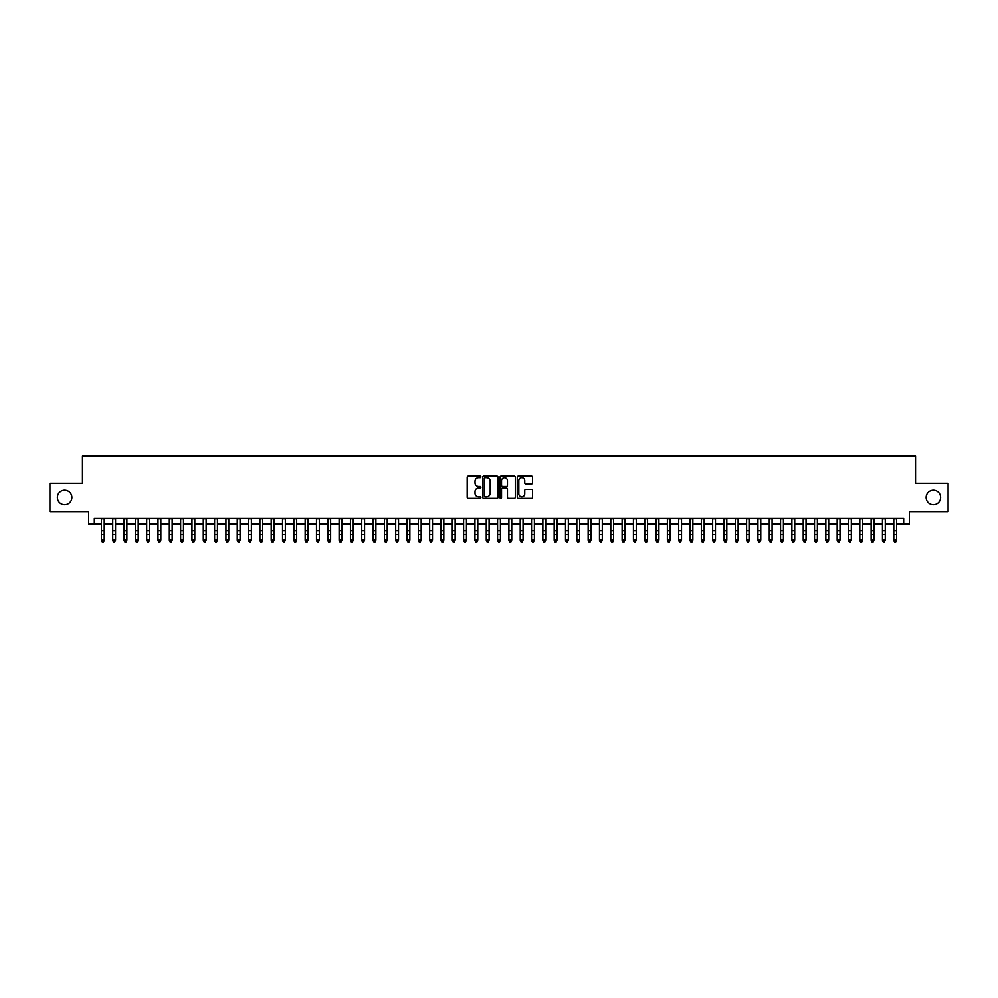 <?xml version="1.0" encoding="UTF-8"?>
<svg xmlns="http://www.w3.org/2000/svg" width="998" height="998" viewBox="0 0 998 998"><rect width="100%" height="100%" fill="white"/><g stroke="black" fill="none" stroke-linecap="round" stroke-linejoin="round"><path stroke-width="1.5" d="M480.886 476.932A0.773 0.773 0 0 0 480.113 476.158L468.311 476.158A1.11 1.11 0 0 0 467.201 477.269L467.201 497.266A1.11 1.11 0 0 0 468.311 498.376L480.113 498.376A0.773 0.773 0 0 0 480.886 497.603A0.773 0.773 0 0 0 480.113 496.817L478.578 496.817A3.555 3.555 0 0 1 475.023 493.262L475.023 491.602A3.555 3.555 0 0 1 478.578 488.047L480.113 488.047A0.773 0.773 0 0 0 480.886 487.261A0.773 0.773 0 0 0 480.113 486.488L478.578 486.488A3.555 3.555 0 0 1 475.023 482.932L475.023 481.261A3.555 3.555 0 0 1 478.578 477.705L480.113 477.705A0.773 0.773 0 0 0 480.886 476.932M926.144 497.453A7.248 7.248 0 0 0 933.38 504.701A7.248 7.248 0 0 0 940.627 497.453A7.248 7.248 0 0 0 933.38 490.205A7.248 7.248 0 0 0 926.144 497.453M57.373 497.453A7.248 7.248 0 0 0 64.62 504.701A7.248 7.248 0 0 0 71.856 497.453A7.248 7.248 0 0 0 64.62 490.205A7.248 7.248 0 0 0 57.373 497.453M531.472 483.993A1.11 1.11 0 0 0 532.583 482.882L532.583 477.269A1.11 1.11 0 0 0 531.472 476.158L518.361 476.158A1.11 1.11 0 0 0 517.251 477.269L517.251 497.266A1.11 1.11 0 0 0 518.361 498.376L531.472 498.376A1.11 1.11 0 0 0 532.583 497.266L532.583 490.492A1.11 1.11 0 0 0 531.472 489.382L525.859 489.382A1.11 1.11 0 0 0 524.748 490.492L524.748 493.848A2.969 2.969 0 0 1 521.779 496.817A2.969 2.969 0 0 1 518.81 493.848L518.81 480.687A2.969 2.969 0 0 1 521.779 477.705A2.969 2.969 0 0 1 524.748 480.687L524.748 482.882A1.11 1.11 0 0 0 525.859 483.993L531.472 483.993M94.323 524.05L94.323 518.399L903.677 518.399L903.677 524.05L909.328 524.05L909.328 511.6L948.1 511.6L948.1 483.306L915.553 483.306L915.553 456.136L82.447 456.136L82.447 483.306L49.9 483.306L49.9 511.6L88.672 511.6L88.672 524.05L101.409 524.05M498.027 477.269A1.11 1.11 0 0 0 496.917 476.158L483.805 476.158A1.11 1.11 0 0 0 482.695 477.269L482.695 497.266A1.11 1.11 0 0 0 483.805 498.376L496.917 498.376A1.11 1.11 0 0 0 498.027 497.266L498.027 477.269M501.083 476.158L514.195 476.158A1.11 1.11 0 0 1 515.305 477.269L515.305 497.266A1.11 1.11 0 0 1 514.195 498.376L508.581 498.376A1.11 1.11 0 0 1 507.471 497.266L507.471 489.157A1.11 1.11 0 0 0 506.36 488.047L502.643 488.047A1.11 1.11 0 0 0 501.532 489.157L501.532 497.603A0.773 0.773 0 0 1 500.746 498.376A0.773 0.773 0 0 1 499.973 497.603L499.973 477.269A1.11 1.11 0 0 1 501.083 476.158M104.229 524.05L112.724 524.05M115.556 524.05L124.039 524.05M126.871 524.05L135.366 524.05M138.198 524.05L146.681 524.05M149.513 524.05L157.996 524.05M160.828 524.05L169.323 524.05M172.155 524.05L180.638 524.05M183.47 524.05L191.965 524.05M194.785 524.05L203.28 524.05M206.112 524.05L214.595 524.05M217.427 524.05L225.922 524.05M228.742 524.05L237.237 524.05M240.069 524.05L248.552 524.05M251.384 524.05L259.879 524.05M262.711 524.05L271.194 524.05M274.026 524.05L282.521 524.05M285.341 524.05L293.836 524.05M296.668 524.05L305.151 524.05M307.983 524.05L316.478 524.05M319.298 524.05L327.793 524.05M330.625 524.05L339.108 524.05M341.94 524.05L350.435 524.05M353.267 524.05L361.75 524.05M364.582 524.05L373.065 524.05M375.897 524.05L384.392 524.05M387.224 524.05L395.707 524.05M398.539 524.05L407.034 524.05M409.854 524.05L418.349 524.05M421.181 524.05L429.664 524.05M432.496 524.05L440.991 524.05M443.823 524.05L452.306 524.05M455.138 524.05L463.621 524.05M466.453 524.05L474.948 524.05M477.78 524.05L486.263 524.05M489.095 524.05L497.59 524.05M500.41 524.05L508.905 524.05M511.737 524.05L520.22 524.05M523.052 524.05L531.547 524.05M534.379 524.05L542.862 524.05M545.694 524.05L554.177 524.05M557.009 524.05L565.504 524.05M568.336 524.05L576.819 524.05M579.651 524.05L588.146 524.05M590.966 524.05L599.461 524.05M602.293 524.05L610.776 524.05M613.608 524.05L622.103 524.05M624.935 524.05L633.418 524.05M636.25 524.05L644.733 524.05M647.565 524.05L656.06 524.05M658.892 524.05L667.375 524.05M670.207 524.05L678.702 524.05M681.522 524.05L690.017 524.05M692.849 524.05L701.332 524.05M704.164 524.05L712.659 524.05M715.479 524.05L723.974 524.05M726.806 524.05L735.289 524.05M738.121 524.05L746.616 524.05M749.448 524.05L757.931 524.05M760.763 524.05L769.258 524.05M772.078 524.05L780.573 524.05M783.405 524.05L791.888 524.05M794.72 524.05L803.215 524.05M806.035 524.05L814.53 524.05M817.362 524.05L825.845 524.05M828.677 524.05L837.172 524.05M840.004 524.05L848.487 524.05M851.319 524.05L859.802 524.05M862.634 524.05L871.129 524.05M873.961 524.05L882.444 524.05M885.276 524.05L893.771 524.05M896.591 524.05L903.677 524.05M485.028 477.705A0.773 0.773 0 0 0 484.255 478.491L484.255 496.043A0.773 0.773 0 0 0 485.028 496.817L486.637 496.817A3.555 3.555 0 0 0 490.193 493.262L490.193 481.261A3.555 3.555 0 0 0 486.637 477.705L485.028 477.705M507.471 480.737A2.969 2.969 0 0 0 504.501 477.768A2.969 2.969 0 0 0 501.532 480.737L501.532 485.377A1.11 1.11 0 0 0 502.643 486.488L506.36 486.488A1.11 1.11 0 0 0 507.471 485.377L507.471 480.737M104.229 518.399L104.229 540.617L103.38 541.864L102.258 541.615L103.38 541.864M101.409 518.399L101.409 539.993L104.229 539.993L103.38 541.615M102.258 541.864L101.409 540.617L102.258 541.615M112.724 540.617L113.572 541.864L112.724 539.993L115.556 539.993L114.708 541.864L113.572 541.615L114.708 541.864M124.039 540.617L124.887 541.864L124.039 539.993L126.871 539.993L126.022 541.864L124.887 541.615L126.022 541.864M135.366 540.617L136.215 541.864L135.366 539.993L138.198 539.993L137.337 541.864L136.215 541.615L137.337 541.864M146.681 540.617L147.529 541.864L146.681 539.993L149.513 539.993L148.665 541.864L147.529 541.615L148.665 541.864M115.556 518.399L115.556 539.993L114.708 541.615M112.724 518.399L112.724 539.993L113.572 541.615M126.871 518.399L126.871 539.993L126.022 541.615M124.039 518.399L124.039 539.993L124.887 541.615M138.198 518.399L138.198 539.993L137.337 541.615M135.366 518.399L135.366 539.993L136.215 541.615M149.513 518.399L149.513 539.993L148.665 541.615M146.681 518.399L146.681 539.993L147.529 541.615M157.996 540.617L158.844 541.864L157.996 539.993L160.828 539.993L159.979 541.864L158.844 541.615L159.979 541.864M160.828 518.399L160.828 539.993L159.979 541.615M157.996 518.399L157.996 539.993L158.844 541.615M169.323 540.617L170.171 541.864L169.323 539.993L172.155 539.993L171.307 541.864L170.171 541.615L171.307 541.864M172.155 518.399L172.155 539.993L171.307 541.615M169.323 518.399L169.323 539.993L170.171 541.615M180.638 540.617L181.486 541.864L180.638 539.993L183.47 539.993L182.622 541.864L181.486 541.615L182.622 541.864M183.47 518.399L183.47 539.993L182.622 541.615M180.638 518.399L180.638 539.993L181.486 541.615M191.965 540.617L192.814 541.864L191.965 539.993L194.785 539.993L193.936 541.864L192.814 541.615L193.936 541.864M194.785 518.399L194.785 539.993L193.936 541.615M191.965 518.399L191.965 539.993L192.814 541.615M203.28 540.617L204.128 541.864L203.28 539.993L206.112 539.993L205.264 541.864L204.128 541.615L205.264 541.864M206.112 518.399L206.112 539.993L205.264 541.615M203.28 518.399L203.28 539.993L204.128 541.615M214.595 540.617L215.443 541.864L214.595 539.993L217.427 539.993L216.578 541.864L215.443 541.615L216.578 541.864M217.427 518.399L217.427 539.993L216.578 541.615M214.595 518.399L214.595 539.993L215.443 541.615M225.922 540.617L226.771 541.864L225.922 539.993L228.742 539.993L227.893 541.864L226.771 541.615L227.893 541.864M228.742 518.399L228.742 539.993L227.893 541.615M225.922 518.399L225.922 539.993L226.771 541.615M237.237 540.617L238.085 541.864L237.237 539.993L240.069 539.993L239.221 541.864L238.085 541.615L239.221 541.864M240.069 518.399L240.069 539.993L239.221 541.615M237.237 518.399L237.237 539.993L238.085 541.615M248.552 540.617L249.4 541.864L248.552 539.993L251.384 539.993L250.535 541.864L249.4 541.615L250.535 541.864M251.384 518.399L251.384 539.993L250.535 541.615M248.552 518.399L248.552 539.993L249.4 541.615M259.879 540.617L260.728 541.864L259.879 539.993L262.711 539.993L261.863 541.864L260.728 541.615L261.863 541.864M262.711 518.399L262.711 539.993L261.863 541.615M259.879 518.399L259.879 539.993L260.728 541.615M271.194 540.617L272.042 541.864L271.194 539.993L274.026 539.993L273.178 541.864L272.042 541.615L273.178 541.864M274.026 518.399L274.026 539.993L273.178 541.615M271.194 518.399L271.194 539.993L272.042 541.615M282.521 540.617L283.37 541.864L282.521 539.993L285.341 539.993L284.492 541.864L283.37 541.615L284.492 541.864M285.341 518.399L285.341 539.993L284.492 541.615M282.521 518.399L282.521 539.993L283.37 541.615M293.836 540.617L294.684 541.864L293.836 539.993L296.668 539.993L295.82 541.864L294.684 541.615L295.82 541.864M296.668 518.399L296.668 539.993L295.82 541.615M293.836 518.399L293.836 539.993L294.684 541.615M305.151 540.617L305.999 541.864L305.151 539.993L307.983 539.993L307.135 541.864L305.999 541.615L307.135 541.864M307.983 518.399L307.983 539.993L307.135 541.615M305.151 518.399L305.151 539.993L305.999 541.615M316.478 540.617L317.327 541.864L316.478 539.993L319.298 539.993L318.449 541.864L317.327 541.615L318.449 541.864M319.298 518.399L319.298 539.993L318.449 541.615M316.478 518.399L316.478 539.993L317.327 541.615M327.793 540.617L328.641 541.864L327.793 539.993L330.625 539.993L329.777 541.864L328.641 541.615L329.777 541.864M330.625 518.399L330.625 539.993L329.777 541.615M327.793 518.399L327.793 539.993L328.641 541.615M339.108 540.617L339.956 541.864L339.108 539.993L341.94 539.993L341.091 541.864L339.956 541.615L341.091 541.864M341.94 518.399L341.94 539.993L341.091 541.615M339.108 518.399L339.108 539.993L339.956 541.615M350.435 540.617L351.284 541.864L350.435 539.993L353.267 539.993L352.419 541.864L351.284 541.615L352.419 541.864M353.267 518.399L353.267 539.993L352.419 541.615M350.435 518.399L350.435 539.993L351.284 541.615M361.75 540.617L362.598 541.864L361.75 539.993L364.582 539.993L363.734 541.864L362.598 541.615L363.734 541.864M364.582 518.399L364.582 539.993L363.734 541.615M361.75 518.399L361.75 539.993L362.598 541.615M373.065 540.617L373.926 541.864L373.065 539.993L375.897 539.993L375.048 541.864L373.926 541.615L375.048 541.864M375.897 518.399L375.897 539.993L375.048 541.615M373.065 518.399L373.065 539.993L373.926 541.615M384.392 540.617L385.24 541.864L384.392 539.993L387.224 539.993L386.376 541.864L385.24 541.615L386.376 541.864M395.707 540.617L396.555 541.864L395.707 539.993L398.539 539.993L397.691 541.864L396.555 541.615L397.691 541.864M407.034 540.617L407.883 541.864L407.034 539.993L409.854 539.993L409.005 541.864L407.883 541.615L409.005 541.864M387.224 518.399L387.224 539.993L386.376 541.615M384.392 518.399L384.392 539.993L385.24 541.615M398.539 518.399L398.539 539.993L397.691 541.615M395.707 518.399L395.707 539.993L396.555 541.615M409.854 518.399L409.854 539.993L409.005 541.615M407.034 518.399L407.034 539.993L407.883 541.615M418.349 540.617L419.197 541.864L418.349 539.993L421.181 539.993L420.333 541.864L419.197 541.615L420.333 541.864M421.181 518.399L421.181 539.993L420.333 541.615M418.349 518.399L418.349 539.993L419.197 541.615M429.664 540.617L430.512 541.864L429.664 539.993L432.496 539.993L431.647 541.864L430.512 541.615L431.647 541.864M432.496 518.399L432.496 539.993L431.647 541.615M429.664 518.399L429.664 539.993L430.512 541.615M440.991 540.617L441.84 541.864L440.991 539.993L443.823 539.993L442.975 541.864L441.84 541.615L442.975 541.864M443.823 518.399L443.823 539.993L442.975 541.615M440.991 518.399L440.991 539.993L441.84 541.615M452.306 540.617L453.154 541.864L452.306 539.993L455.138 539.993L454.29 541.864L453.154 541.615L454.29 541.864M455.138 518.399L455.138 539.993L454.29 541.615M452.306 518.399L452.306 539.993L453.154 541.615M463.621 540.617L464.482 541.864L463.621 539.993L466.453 539.993L465.604 541.864L464.482 541.615L465.604 541.864M466.453 518.399L466.453 539.993L465.604 541.615M463.621 518.399L463.621 539.993L464.482 541.615M474.948 540.617L475.796 541.864L474.948 539.993L477.78 539.993L476.932 541.864L475.796 541.615L476.932 541.864M477.78 518.399L477.78 539.993L476.932 541.615M474.948 518.399L474.948 539.993L475.796 541.615M486.263 540.617L487.111 541.864L486.263 539.993L489.095 539.993L488.247 541.864L487.111 541.615L488.247 541.864M489.095 518.399L489.095 539.993L488.247 541.615M486.263 518.399L486.263 539.993L487.111 541.615M497.59 540.617L498.439 541.864L497.59 539.993L500.41 539.993L499.561 541.864L498.439 541.615L499.561 541.864M500.41 518.399L500.41 539.993L499.561 541.615M497.59 518.399L497.59 539.993L498.439 541.615M508.905 540.617L509.753 541.864L508.905 539.993L511.737 539.993L510.889 541.864L509.753 541.615L510.889 541.864M511.737 518.399L511.737 539.993L510.889 541.615M508.905 518.399L508.905 539.993L509.753 541.615M520.22 540.617L521.068 541.864L520.22 539.993L523.052 539.993L522.204 541.864L521.068 541.615L522.204 541.864M523.052 518.399L523.052 539.993L522.204 541.615M520.22 518.399L520.22 539.993L521.068 541.615M531.547 540.617L532.396 541.864L531.547 539.993L534.379 539.993L533.518 541.864L532.396 541.615L533.518 541.864M534.379 518.399L534.379 539.993L533.518 541.615M531.547 518.399L531.547 539.993L532.396 541.615M542.862 540.617L543.71 541.864L542.862 539.993L545.694 539.993L544.846 541.864L543.71 541.615L544.846 541.864M545.694 518.399L545.694 539.993L544.846 541.615M542.862 518.399L542.862 539.993L543.71 541.615M554.177 540.617L555.025 541.864L554.177 539.993L557.009 539.993L556.16 541.864L555.025 541.615L556.16 541.864M557.009 518.399L557.009 539.993L556.16 541.615M554.177 518.399L554.177 539.993L555.025 541.615M565.504 540.617L566.353 541.864L565.504 539.993L568.336 539.993L567.488 541.864L566.353 541.615L567.488 541.864M568.336 518.399L568.336 539.993L567.488 541.615M565.504 518.399L565.504 539.993L566.353 541.615M576.819 540.617L577.667 541.864L576.819 539.993L579.651 539.993L578.803 541.864L577.667 541.615L578.803 541.864M579.651 518.399L579.651 539.993L578.803 541.615M576.819 518.399L576.819 539.993L577.667 541.615M588.146 540.617L588.995 541.864L588.146 539.993L590.966 539.993L590.117 541.864L588.995 541.615L590.117 541.864M590.966 518.399L590.966 539.993L590.117 541.615M588.146 518.399L588.146 539.993L588.995 541.615M599.461 540.617L600.309 541.864L599.461 539.993L602.293 539.993L601.445 541.864L600.309 541.615L601.445 541.864M602.293 518.399L602.293 539.993L601.445 541.615M599.461 518.399L599.461 539.993L600.309 541.615M610.776 540.617L611.624 541.864L610.776 539.993L613.608 539.993L612.76 541.864L611.624 541.615L612.76 541.864M613.608 518.399L613.608 539.993L612.76 541.615M610.776 518.399L610.776 539.993L611.624 541.615M622.103 540.617L622.952 541.864L622.103 539.993L624.935 539.993L624.074 541.864L622.952 541.615L624.074 541.864M624.935 518.399L624.935 539.993L624.074 541.615M622.103 518.399L622.103 539.993L622.952 541.615M633.418 540.617L634.266 541.864L633.418 539.993L636.25 539.993L635.402 541.864L634.266 541.615L635.402 541.864M636.25 518.399L636.25 539.993L635.402 541.615M633.418 518.399L633.418 539.993L634.266 541.615M644.733 540.617L645.581 541.864L644.733 539.993L647.565 539.993L646.716 541.864L645.581 541.615L646.716 541.864M647.565 518.399L647.565 539.993L646.716 541.615M644.733 518.399L644.733 539.993L645.581 541.615M656.06 540.617L656.909 541.864L656.06 539.993L658.892 539.993L658.044 541.864L656.909 541.615L658.044 541.864M658.892 518.399L658.892 539.993L658.044 541.615M656.06 518.399L656.06 539.993L656.909 541.615M667.375 540.617L668.223 541.864L667.375 539.993L670.207 539.993L669.359 541.864L668.223 541.615L669.359 541.864M670.207 518.399L670.207 539.993L669.359 541.615M667.375 518.399L667.375 539.993L668.223 541.615M678.702 540.617L679.551 541.864L678.702 539.993L681.522 539.993L680.673 541.864L679.551 541.615L680.673 541.864M681.522 518.399L681.522 539.993L680.673 541.615M678.702 518.399L678.702 539.993L679.551 541.615M690.017 540.617L690.865 541.864L690.017 539.993L692.849 539.993L692.001 541.864L690.865 541.615L692.001 541.864M692.849 518.399L692.849 539.993L692.001 541.615M690.017 518.399L690.017 539.993L690.865 541.615M701.332 540.617L702.18 541.864L701.332 539.993L704.164 539.993L703.316 541.864L702.18 541.615L703.316 541.864M704.164 518.399L704.164 539.993L703.316 541.615M701.332 518.399L701.332 539.993L702.18 541.615M712.659 540.617L713.508 541.864L712.659 539.993L715.479 539.993L714.63 541.864L713.508 541.615L714.63 541.864M715.479 518.399L715.479 539.993L714.63 541.615M712.659 518.399L712.659 539.993L713.508 541.615M723.974 540.617L724.822 541.864L723.974 539.993L726.806 539.993L725.958 541.864L724.822 541.615L725.958 541.864M726.806 518.399L726.806 539.993L725.958 541.615M723.974 518.399L723.974 539.993L724.822 541.615M735.289 540.617L736.137 541.864L735.289 539.993L738.121 539.993L737.273 541.864L736.137 541.615L737.273 541.864M738.121 518.399L738.121 539.993L737.273 541.615M735.289 518.399L735.289 539.993L736.137 541.615M746.616 540.617L747.465 541.864L746.616 539.993L749.448 539.993L748.6 541.864L747.465 541.615L748.6 541.864M749.448 518.399L749.448 539.993L748.6 541.615M746.616 518.399L746.616 539.993L747.465 541.615M757.931 540.617L758.779 541.864L757.931 539.993L760.763 539.993L759.915 541.864L758.779 541.615L759.915 541.864M760.763 518.399L760.763 539.993L759.915 541.615M757.931 518.399L757.931 539.993L758.779 541.615M769.258 540.617L770.107 541.864L769.258 539.993L772.078 539.993L771.229 541.864L770.107 541.615L771.229 541.864M772.078 518.399L772.078 539.993L771.229 541.615M769.258 518.399L769.258 539.993L770.107 541.615M780.573 540.617L781.422 541.864L780.573 539.993L783.405 539.993L782.557 541.864L781.422 541.615L782.557 541.864M783.405 518.399L783.405 539.993L782.557 541.615M780.573 518.399L780.573 539.993L781.422 541.615M791.888 540.617L792.736 541.864L791.888 539.993L794.72 539.993L793.872 541.864L792.736 541.615L793.872 541.864M794.72 518.399L794.72 539.993L793.872 541.615M791.888 518.399L791.888 539.993L792.736 541.615M803.215 540.617L804.064 541.864L803.215 539.993L806.035 539.993L805.186 541.864L804.064 541.615L805.186 541.864M806.035 518.399L806.035 539.993L805.186 541.615M803.215 518.399L803.215 539.993L804.064 541.615M814.53 540.617L815.378 541.864L814.53 539.993L817.362 539.993L816.514 541.864L815.378 541.615L816.514 541.864M817.362 518.399L817.362 539.993L816.514 541.615M814.53 518.399L814.53 539.993L815.378 541.615M825.845 540.617L826.693 541.864L825.845 539.993L828.677 539.993L827.829 541.864L826.693 541.615L827.829 541.864M828.677 518.399L828.677 539.993L827.829 541.615M825.845 518.399L825.845 539.993L826.693 541.615M837.172 540.617L838.021 541.864L837.172 539.993L840.004 539.993L839.156 541.864L838.021 541.615L839.156 541.864M840.004 518.399L840.004 539.993L839.156 541.615M837.172 518.399L837.172 539.993L838.021 541.615M848.487 540.617L849.335 541.864L848.487 539.993L851.319 539.993L850.471 541.864L849.335 541.615L850.471 541.864M851.319 518.399L851.319 539.993L850.471 541.615M848.487 518.399L848.487 539.993L849.335 541.615M859.802 540.617L860.663 541.864L859.802 539.993L862.634 539.993L861.785 541.864L860.663 541.615L861.785 541.864M862.634 518.399L862.634 539.993L861.785 541.615M859.802 518.399L859.802 539.993L860.663 541.615M871.129 540.617L871.978 541.864L871.129 539.993L873.961 539.993L873.113 541.864L871.978 541.615L873.113 541.864M873.961 518.399L873.961 539.993L873.113 541.615M871.129 518.399L871.129 539.993L871.978 541.615M882.444 540.617L883.292 541.864L882.444 539.993L885.276 539.993L884.428 541.864L883.292 541.615L884.428 541.864M885.276 518.399L885.276 539.993L884.428 541.615M882.444 518.399L882.444 539.993L883.292 541.615M893.771 540.617L894.62 541.864L893.771 539.993L896.591 539.993L895.742 541.864L894.62 541.615L895.742 541.864M896.591 518.399L896.591 539.993L895.742 541.615M893.771 518.399L893.771 539.993L894.62 541.615M104.229 530.711L101.409 530.711M104.229 534.591L101.409 534.591M104.229 518.76L101.409 518.76M115.556 530.711L112.724 530.711M115.556 534.591L112.724 534.591M115.556 518.76L112.724 518.76M126.871 530.711L124.039 530.711M126.871 534.591L124.039 534.591M126.871 518.76L124.039 518.76M138.198 530.711L135.366 530.711M138.198 534.591L135.366 534.591M138.198 518.76L135.366 518.76M149.513 530.711L146.681 530.711M149.513 534.591L146.681 534.591M149.513 518.76L146.681 518.76M160.828 530.711L157.996 530.711M160.828 534.591L157.996 534.591M160.828 518.76L157.996 518.76M172.155 530.711L169.323 530.711M172.155 534.591L169.323 534.591M172.155 518.76L169.323 518.76M183.47 530.711L180.638 530.711M183.47 534.591L180.638 534.591M183.47 518.76L180.638 518.76M194.785 530.711L191.965 530.711M194.785 534.591L191.965 534.591M194.785 518.76L191.965 518.76M206.112 530.711L203.28 530.711M206.112 534.591L203.28 534.591M206.112 518.76L203.28 518.76M217.427 530.711L214.595 530.711M217.427 534.591L214.595 534.591M217.427 518.76L214.595 518.76M228.742 530.711L225.922 530.711M228.742 534.591L225.922 534.591M228.742 518.76L225.922 518.76M240.069 530.711L237.237 530.711M240.069 534.591L237.237 534.591M240.069 518.76L237.237 518.76M251.384 530.711L248.552 530.711M251.384 534.591L248.552 534.591M251.384 518.76L248.552 518.76M262.711 530.711L259.879 530.711M262.711 534.591L259.879 534.591M262.711 518.76L259.879 518.76M274.026 530.711L271.194 530.711M274.026 534.591L271.194 534.591M274.026 518.76L271.194 518.76M285.341 530.711L282.521 530.711M285.341 534.591L282.521 534.591M285.341 518.76L282.521 518.76M296.668 530.711L293.836 530.711M296.668 534.591L293.836 534.591M296.668 518.76L293.836 518.76M307.983 530.711L305.151 530.711M307.983 534.591L305.151 534.591M307.983 518.76L305.151 518.76M319.298 530.711L316.478 530.711M319.298 534.591L316.478 534.591M319.298 518.76L316.478 518.76M330.625 530.711L327.793 530.711M330.625 534.591L327.793 534.591M330.625 518.76L327.793 518.76M341.94 530.711L339.108 530.711M341.94 534.591L339.108 534.591M341.94 518.76L339.108 518.76M353.267 530.711L350.435 530.711M353.267 534.591L350.435 534.591M353.267 518.76L350.435 518.76M364.582 530.711L361.75 530.711M364.582 534.591L361.75 534.591M364.582 518.76L361.75 518.76M375.897 530.711L373.065 530.711M375.897 534.591L373.065 534.591M375.897 518.76L373.065 518.76M387.224 530.711L384.392 530.711M387.224 534.591L384.392 534.591M387.224 518.76L384.392 518.76M398.539 530.711L395.707 530.711M398.539 534.591L395.707 534.591M398.539 518.76L395.707 518.76M409.854 530.711L407.034 530.711M409.854 534.591L407.034 534.591M409.854 518.76L407.034 518.76M421.181 530.711L418.349 530.711M421.181 534.591L418.349 534.591M421.181 518.76L418.349 518.76M432.496 530.711L429.664 530.711M432.496 534.591L429.664 534.591M432.496 518.76L429.664 518.76M443.823 530.711L440.991 530.711M443.823 534.591L440.991 534.591M443.823 518.76L440.991 518.76M455.138 530.711L452.306 530.711M455.138 534.591L452.306 534.591M455.138 518.76L452.306 518.76M466.453 530.711L463.621 530.711M466.453 534.591L463.621 534.591M466.453 518.76L463.621 518.76M477.78 530.711L474.948 530.711M477.78 534.591L474.948 534.591M477.78 518.76L474.948 518.76M489.095 530.711L486.263 530.711M489.095 534.591L486.263 534.591M489.095 518.76L486.263 518.76M500.41 530.711L497.59 530.711M500.41 534.591L497.59 534.591M500.41 518.76L497.59 518.76M511.737 530.711L508.905 530.711M511.737 534.591L508.905 534.591M511.737 518.76L508.905 518.76M523.052 530.711L520.22 530.711M523.052 534.591L520.22 534.591M523.052 518.76L520.22 518.76M534.379 530.711L531.547 530.711M534.379 534.591L531.547 534.591M534.379 518.76L531.547 518.76M545.694 530.711L542.862 530.711M545.694 534.591L542.862 534.591M545.694 518.76L542.862 518.76M557.009 530.711L554.177 530.711M557.009 534.591L554.177 534.591M557.009 518.76L554.177 518.76M568.336 530.711L565.504 530.711M568.336 534.591L565.504 534.591M568.336 518.76L565.504 518.76M579.651 530.711L576.819 530.711M579.651 534.591L576.819 534.591M579.651 518.76L576.819 518.76M590.966 530.711L588.146 530.711M590.966 534.591L588.146 534.591M590.966 518.76L588.146 518.76M602.293 530.711L599.461 530.711M602.293 534.591L599.461 534.591M602.293 518.76L599.461 518.76M613.608 530.711L610.776 530.711M613.608 534.591L610.776 534.591M613.608 518.76L610.776 518.76M624.935 530.711L622.103 530.711M624.935 534.591L622.103 534.591M624.935 518.76L622.103 518.76M636.25 530.711L633.418 530.711M636.25 534.591L633.418 534.591M636.25 518.76L633.418 518.76M647.565 530.711L644.733 530.711M647.565 534.591L644.733 534.591M647.565 518.76L644.733 518.76M658.892 530.711L656.06 530.711M658.892 534.591L656.06 534.591M658.892 518.76L656.06 518.76M670.207 530.711L667.375 530.711M670.207 534.591L667.375 534.591M670.207 518.76L667.375 518.76M681.522 530.711L678.702 530.711M681.522 534.591L678.702 534.591M681.522 518.76L678.702 518.76M692.849 530.711L690.017 530.711M692.849 534.591L690.017 534.591M692.849 518.76L690.017 518.76M704.164 530.711L701.332 530.711M704.164 534.591L701.332 534.591M704.164 518.76L701.332 518.76M715.479 530.711L712.659 530.711M715.479 534.591L712.659 534.591M715.479 518.76L712.659 518.76M726.806 530.711L723.974 530.711M726.806 534.591L723.974 534.591M726.806 518.76L723.974 518.76M738.121 530.711L735.289 530.711M738.121 534.591L735.289 534.591M738.121 518.76L735.289 518.76M749.448 530.711L746.616 530.711M749.448 534.591L746.616 534.591M749.448 518.76L746.616 518.76M760.763 530.711L757.931 530.711M760.763 534.591L757.931 534.591M760.763 518.76L757.931 518.76M772.078 530.711L769.258 530.711M772.078 534.591L769.258 534.591M772.078 518.76L769.258 518.76M783.405 530.711L780.573 530.711M783.405 534.591L780.573 534.591M783.405 518.76L780.573 518.76M794.72 530.711L791.888 530.711M794.72 534.591L791.888 534.591M794.72 518.76L791.888 518.76M806.035 530.711L803.215 530.711M806.035 534.591L803.215 534.591M806.035 518.76L803.215 518.76M817.362 530.711L814.53 530.711M817.362 534.591L814.53 534.591M817.362 518.76L814.53 518.76M828.677 530.711L825.845 530.711M828.677 534.591L825.845 534.591M828.677 518.76L825.845 518.76M840.004 530.711L837.172 530.711M840.004 534.591L837.172 534.591M840.004 518.76L837.172 518.76M851.319 530.711L848.487 530.711M851.319 534.591L848.487 534.591M851.319 518.76L848.487 518.76M862.634 530.711L859.802 530.711M862.634 534.591L859.802 534.591M862.634 518.76L859.802 518.76M873.961 530.711L871.129 530.711M873.961 534.591L871.129 534.591M873.961 518.76L871.129 518.76M885.276 530.711L882.444 530.711M885.276 534.591L882.444 534.591M885.276 518.76L882.444 518.76M896.591 530.711L893.771 530.711M896.591 534.591L893.771 534.591M896.591 518.76L893.771 518.76"/></g></svg>
